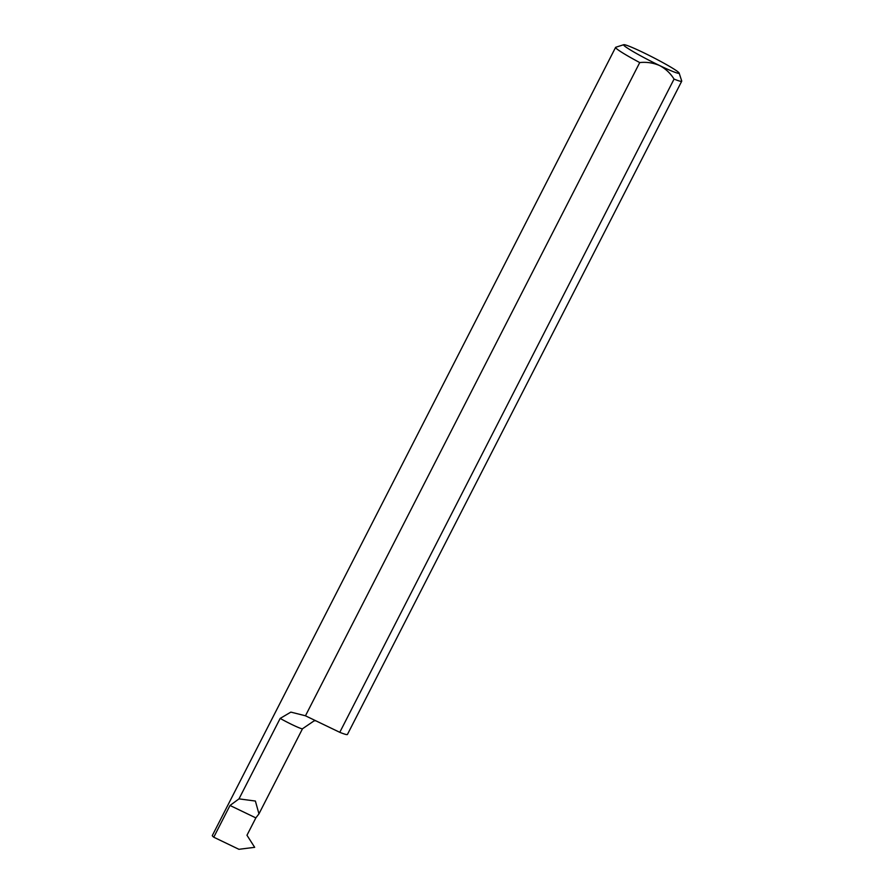 <?xml version="1.0" encoding="UTF-8"?>
<svg xmlns="http://www.w3.org/2000/svg" width="894" height="894" viewBox="0 0 894 894"><rect width="100%" height="100%" fill="white"/><g stroke="black" fill="none" stroke-linecap="round" stroke-linejoin="round"><path stroke-width="1.34" d="M643.132 52.478A31.178 2.19 27.1 0 0 623.744 44.7A31.178 2.19 27.1 0 0 659.604 65.541C665.605 68.749 670.422 73.263 674.054 79.085A37.135 2.604 -152.9 0 0 681.72 81.209A37.135 2.604 -152.9 0 0 681.72 81.008L679.127 73.04A31.178 2.19 27.1 0 0 643.132 52.478M679.127 73.04A31.178 2.19 27.1 0 1 659.604 65.541C653.335 62.848 646.708 61.854 639.735 62.569A37.135 2.604 -152.9 0 1 615.597 47.382A37.135 2.604 -152.9 0 1 615.765 47.259L623.744 44.7M238.91 849.3L213.767 837.209L230.004 805.472L239 798.867L255.382 801.046L258.958 813.853L255.852 817.898L246.967 835.253L254.678 847.333L238.91 849.3M615.597 47.382L212.28 835.611A37.135 2.604 27.1 0 0 213.767 837.209M639.735 62.569L305.457 715.803A37.135 2.604 -152.9 0 1 305.379 715.759L290.852 712.116L280.168 718.418L239 798.867M681.72 81.209L347.442 734.443A37.135 2.604 -152.9 0 1 339.776 732.32L674.054 79.085M230.004 805.472L255.852 817.898M305.457 715.803L339.776 732.32M280.168 718.418A16.383 1.151 27.1 0 0 294.763 725.894A16.383 1.151 27.1 0 0 302.507 728.744L314.163 720.821L315.783 720.776M258.958 813.853L302.507 728.744"/></g></svg>
